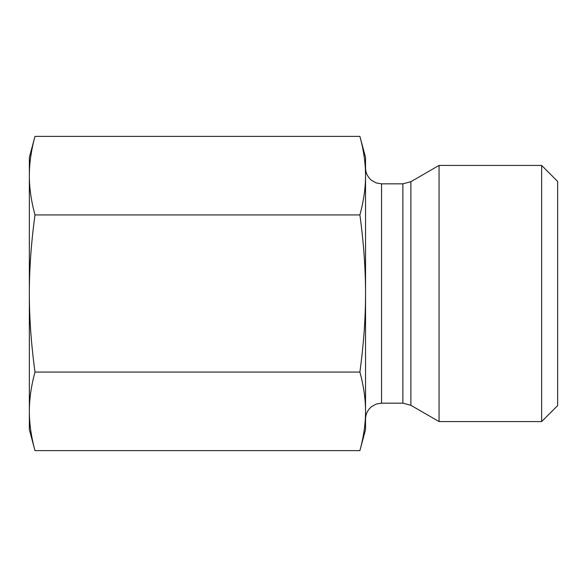 <?xml version="1.0" encoding="UTF-8"?>
<svg xmlns="http://www.w3.org/2000/svg" width="587" height="587" viewBox="0 0 587 587"><rect width="100%" height="100%" fill="white"/><g stroke="black" fill="none" stroke-linecap="round" stroke-linejoin="round"><path stroke-width="0.88" d="M34.993 136.375C31.206 150.301 29.328 163.391 29.35 175.652L29.35 157.426L34.993 136.375L359.897 136.375C363.683 150.301 365.562 163.391 365.54 175.652L365.54 293.5C365.562 268.978 363.683 242.791 359.897 214.937C363.683 201.011 365.562 187.913 365.54 175.652L365.54 157.426L359.897 136.375M34.993 214.937C31.206 242.791 29.328 268.978 29.35 293.5L29.35 175.652C29.328 187.913 31.206 201.011 34.993 214.937L359.897 214.937M29.35 293.5C29.328 318.022 31.206 344.209 34.993 372.063C31.206 385.989 29.328 399.087 29.35 411.348L29.35 293.5M34.993 450.625L29.35 429.574L29.35 411.348C29.328 423.609 31.206 436.699 34.993 450.625L359.897 450.625C363.683 436.699 365.562 423.609 365.54 411.348C365.562 399.087 363.683 385.989 359.897 372.063C363.683 344.209 365.562 318.022 365.54 293.5L365.54 429.574L359.897 450.625M34.993 372.063L359.897 372.063M410.878 181.691L439.054 165.424L439.054 421.576L410.878 405.309L410.878 181.691L402.873 183.841L402.873 403.159L410.878 405.309M541.64 421.576L557.65 405.566L557.65 181.434L541.64 165.424L541.64 421.576L439.054 421.576M402.873 403.159L381.55 403.159L381.55 183.841L402.873 183.841M381.55 183.841L376.245 182.931L371.637 180.4C367.682 177.142 365.65 172.952 365.54 167.831M381.55 403.159L376.245 404.069L371.637 406.6C367.682 409.858 365.65 414.048 365.54 419.169M541.64 165.424L439.054 165.424"/></g></svg>
